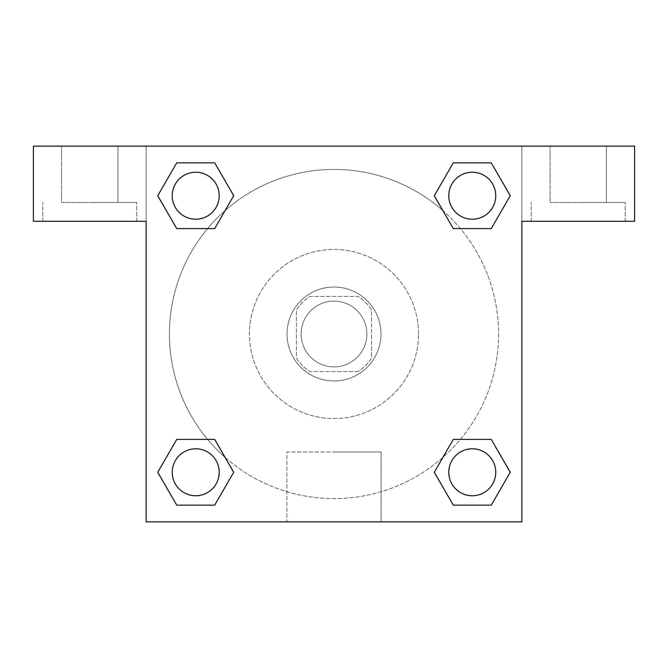 <?xml version="1.0" encoding="UTF-8"?>
<svg xmlns="http://www.w3.org/2000/svg" width="668" height="668" viewBox="0 0 668 668"><rect width="100%" height="100%" fill="white"/><g stroke="black" fill="none" stroke-linecap="round" stroke-linejoin="round"><path stroke-width="0.5" stroke-dasharray="3.34 2.5" d="M366.882 334A32.874 32.874 0 0 0 317.559 305.526A32.874 32.874 0 0 0 317.559 362.474A32.874 32.874 0 0 0 366.882 334A32.874 32.874 0 0 0 317.559 305.526A32.874 32.874 0 0 0 317.559 362.474A32.874 32.874 0 0 0 366.882 334M358.098 371.575L309.902 371.575A44.639 44.639 0 0 1 296.425 358.098L296.425 309.902A44.639 44.639 0 0 1 309.902 296.425L358.098 296.425A44.639 44.639 0 0 1 371.575 309.902L371.575 358.098A44.639 44.639 0 0 1 358.098 371.575L309.902 371.575A44.639 44.639 0 0 1 296.425 358.098L296.425 309.902A44.639 44.639 0 0 1 309.902 296.425L358.098 296.425A44.639 44.639 0 0 1 371.575 309.902L371.575 358.098A44.639 44.639 0 0 1 358.098 371.575M334 287.031A46.969 46.969 0 0 1 374.673 357.48A46.969 46.969 0 0 1 293.327 357.48A46.969 46.969 0 0 1 334 287.031A46.969 46.969 0 0 0 287.031 334A46.969 46.969 0 0 0 334 380.969A46.969 46.969 0 0 0 380.969 334A46.969 46.969 0 0 0 334 287.031M418.544 334A84.544 84.544 0 0 0 291.732 260.779A84.544 84.544 0 0 0 291.732 407.221A84.544 84.544 0 0 0 418.544 334A84.544 84.544 0 0 0 291.732 260.779A84.544 84.544 0 0 0 291.732 407.221A84.544 84.544 0 0 0 418.544 334M146.125 146.125L521.875 146.125L521.875 521.875L146.125 521.875L146.125 146.125L33.4 146.125L521.875 146.125L521.875 521.875L146.125 521.875L146.125 146.125L33.4 146.125L33.4 221.275L146.125 221.275L146.125 146.125L146.125 221.275L33.4 221.275L33.4 146.125L33.4 221.275L146.125 221.275L146.125 146.125L634.6 146.125L521.875 146.125L521.875 221.275L521.875 146.125L521.875 221.275L634.6 221.275L521.875 221.275L521.875 521.875L146.125 521.875L146.125 146.125M453.338 162.867L434.309 195.724L453.296 228.598L434.309 195.724L453.296 228.598L434.309 195.724L453.296 162.85L491.256 162.85L510.243 195.724L491.256 228.598L460.402 228.598M207.598 228.598L176.744 228.598L207.598 228.598L176.744 228.598L157.757 195.724L176.744 162.85L214.704 162.85L233.691 195.724L214.662 228.581M214.662 505.133L233.691 472.276L214.704 439.402L233.691 472.276L214.704 439.402L233.691 472.276L214.704 505.15L176.744 505.15L157.757 472.276L176.744 439.402L207.598 439.402M460.402 439.402L491.256 439.402L460.402 439.402L491.256 439.402L510.243 472.276L491.256 505.15L453.296 505.15L434.309 472.276L453.338 439.419M146.125 406.804L146.125 373.921L146.142 406.804M89.763 221.275L42.794 221.275L89.763 221.275M89.763 202.487L136.731 202.487L89.763 202.487M61.581 202.487L117.944 202.487L61.581 202.487L117.944 202.487L61.581 202.487L61.581 146.125L117.944 146.125L117.944 202.487L117.944 146.125L61.581 146.125L117.944 146.125L61.581 146.125L61.581 202.487M334 521.875L286.881 521.875L334 521.875M334 451.985L381.119 451.985L334 451.985M521.875 373.921L521.875 406.804L521.858 373.921M578.237 221.275L531.269 221.275L578.237 221.275M578.237 202.487L625.206 202.487L578.237 202.487M550.056 202.487L606.419 202.487L550.056 202.487L606.419 202.487L550.056 202.487L550.056 146.125L606.419 146.125L606.419 202.487L606.419 146.125L550.056 146.125L606.419 146.125L550.056 146.125L550.056 202.487M634.6 221.275L634.6 146.125L521.875 146.125L521.875 221.275L634.6 221.275L634.6 146.125L634.6 221.275M334 146.125L317.559 146.125L334 146.142M448.796 472.276A23.48 23.48 0 0 0 484.016 492.617A23.48 23.48 0 0 0 484.016 451.935A23.48 23.48 0 0 0 448.796 472.276M172.244 195.724A23.48 23.48 0 0 0 195.724 219.213A23.48 23.48 0 0 0 219.213 195.724A23.48 23.48 0 0 0 195.724 172.244A23.48 23.48 0 0 0 172.244 195.724M448.796 195.724A23.48 23.48 0 0 0 472.276 219.213A23.48 23.48 0 0 0 495.765 195.724A23.48 23.48 0 0 0 472.276 172.244A23.48 23.48 0 0 0 448.796 195.724M172.244 472.276A23.48 23.48 0 0 0 195.724 495.756A23.48 23.48 0 0 0 219.213 472.276A23.48 23.48 0 0 0 195.724 448.787A23.48 23.48 0 0 0 172.244 472.276M169.422 334A164.578 164.578 0 0 0 334 498.579A164.578 164.578 0 0 0 498.579 334A164.578 164.578 0 0 0 334 169.422A164.578 164.578 0 0 0 169.422 334M225.158 457.446A164.578 164.578 0 0 0 498.579 334A164.578 164.578 0 0 0 442.901 210.604M442.842 210.554A164.578 164.578 0 0 0 210.579 225.124A164.578 164.578 0 0 0 225.099 457.396M448.787 472.276A23.48 23.48 0 0 1 484.016 451.935A23.48 23.48 0 0 1 484.016 492.617A23.48 23.48 0 0 1 448.787 472.276M219.204 195.724A23.48 23.48 0 0 0 183.984 175.383A23.48 23.48 0 0 0 183.984 216.065A23.48 23.48 0 0 0 219.204 195.724A23.48 23.48 0 0 0 183.984 175.383A23.48 23.48 0 0 0 183.984 216.065A23.48 23.48 0 0 0 219.204 195.724M495.756 195.724A23.48 23.48 0 0 0 460.536 175.383A23.48 23.48 0 0 0 460.536 216.065A23.48 23.48 0 0 0 495.756 195.724A23.48 23.48 0 0 0 460.536 175.383A23.48 23.48 0 0 0 460.536 216.065A23.48 23.48 0 0 0 495.756 195.724M219.204 472.276A23.48 23.48 0 0 0 183.984 451.935A23.48 23.48 0 0 0 183.984 492.617A23.48 23.48 0 0 0 219.204 472.276A23.48 23.48 0 0 0 183.984 451.935A23.48 23.48 0 0 0 183.984 492.617A23.48 23.48 0 0 0 219.204 472.276M350.441 146.125L317.559 146.125L350.441 146.142M176.744 228.598L157.757 195.724L176.744 228.598L157.757 195.724L176.786 162.867M233.691 472.276L214.704 505.15L233.691 472.276L214.704 505.15L176.744 505.15L157.757 472.276L176.786 439.419M491.256 439.402L510.243 472.276L491.256 439.402L510.243 472.276L491.214 505.133M434.309 195.724L453.296 162.85L434.309 195.724L453.296 162.85L491.256 162.85L510.243 195.724L491.214 228.581M286.881 521.875L381.119 521.875L286.881 521.875L286.881 451.985L381.119 451.985L286.881 451.985L286.881 521.875M495.756 472.276A23.48 23.48 0 0 0 460.536 451.935A23.48 23.48 0 0 0 460.536 492.617A23.48 23.48 0 0 0 495.756 472.276M510.243 472.276L491.256 505.15L510.243 472.276L491.256 505.15L453.296 505.15L434.309 472.276L453.296 439.402L434.309 472.276L453.296 505.15L434.309 472.276M214.704 505.15L176.744 505.15L157.757 472.276L176.744 439.402M453.296 162.85L491.256 162.85L510.243 195.724L491.256 228.598M157.757 195.724L176.744 162.85L157.757 195.724L176.744 162.85L214.704 162.85L233.691 195.724L214.704 228.598L233.691 195.724L214.704 162.85L233.691 195.724M495.765 472.276A23.48 23.48 0 0 0 460.536 451.935A23.48 23.48 0 0 0 460.536 492.617A23.48 23.48 0 0 0 495.765 472.276A23.48 23.48 0 0 0 460.536 451.935A23.48 23.48 0 0 0 460.536 492.617A23.48 23.48 0 0 0 495.765 472.276M491.256 505.15L453.296 505.15M219.213 472.276A23.48 23.48 0 0 0 183.984 451.935A23.48 23.48 0 0 0 183.984 492.617A23.48 23.48 0 0 0 219.213 472.276A23.48 23.48 0 0 0 183.984 451.935A23.48 23.48 0 0 0 183.984 492.617A23.48 23.48 0 0 0 219.213 472.276M176.744 505.15L157.757 472.276M495.765 195.724A23.48 23.48 0 0 0 460.536 175.383A23.48 23.48 0 0 0 460.536 216.065A23.48 23.48 0 0 0 495.765 195.724A23.48 23.48 0 0 0 460.536 175.383A23.48 23.48 0 0 0 460.536 216.065A23.48 23.48 0 0 0 495.765 195.724M491.256 162.85L510.243 195.724M219.213 195.724A23.48 23.48 0 0 0 183.984 175.383A23.48 23.48 0 0 0 183.984 216.065A23.48 23.48 0 0 0 219.213 195.724A23.48 23.48 0 0 0 183.984 175.383A23.48 23.48 0 0 0 183.984 216.065A23.48 23.48 0 0 0 219.213 195.724M176.744 162.85L214.704 162.85M136.731 221.275L136.731 202.487L136.731 221.275M42.794 221.275L42.794 202.487L42.794 221.275M381.119 521.875L381.119 451.985L381.119 521.875M625.206 221.275L625.206 202.487L625.206 221.275M531.269 221.275L531.269 202.487L531.269 221.275"/><path stroke-width="1" d="M460.402 228.598L491.256 228.598L453.296 228.598L434.309 195.724L453.296 162.85L491.256 162.85L510.243 195.724L491.256 228.598L453.296 228.598L460.402 228.598L453.296 228.598L434.267 195.749M176.744 228.598L214.704 228.598L176.744 228.598L157.757 195.724L176.744 162.85L214.704 162.85L233.691 195.724L214.704 228.598L176.744 228.598L157.715 195.749M207.598 439.402L176.744 439.402L214.704 439.402L233.691 472.276L214.704 505.15L176.744 505.15L157.757 472.276L176.744 439.402L214.704 439.402L207.598 439.402L214.704 439.402L233.733 472.251M491.256 439.402L453.296 439.402L491.256 439.402L510.243 472.276L491.256 505.15L453.296 505.15L434.309 472.276L453.296 439.402L491.256 439.402L510.285 472.251M634.6 146.125L33.4 146.125L33.4 221.275L146.125 221.275L146.125 521.875L521.875 521.875L521.875 221.275L634.6 221.275L634.6 146.125M214.704 162.85L176.744 162.85L214.704 162.85L233.733 195.699M176.744 505.15L214.704 505.15L176.744 505.15L157.715 472.301M453.296 505.15L491.256 505.15L453.296 505.15L434.267 472.301M491.256 162.85L453.296 162.85L491.256 162.85L510.285 195.699M495.756 472.276A23.48 23.48 0 0 0 460.536 451.935A23.48 23.48 0 0 0 460.536 492.617A23.48 23.48 0 0 0 495.756 472.276M219.204 472.276A23.48 23.48 0 0 0 183.984 451.935A23.48 23.48 0 0 0 183.984 492.617A23.48 23.48 0 0 0 219.204 472.276M495.756 195.724A23.48 23.48 0 0 0 460.536 175.383A23.48 23.48 0 0 0 460.536 216.065A23.48 23.48 0 0 0 495.756 195.724M219.204 195.724A23.48 23.48 0 0 0 183.984 175.383A23.48 23.48 0 0 0 183.984 216.065A23.48 23.48 0 0 0 219.204 195.724M453.296 439.402L460.402 439.402M214.704 228.598L207.598 228.598"/></g></svg>
